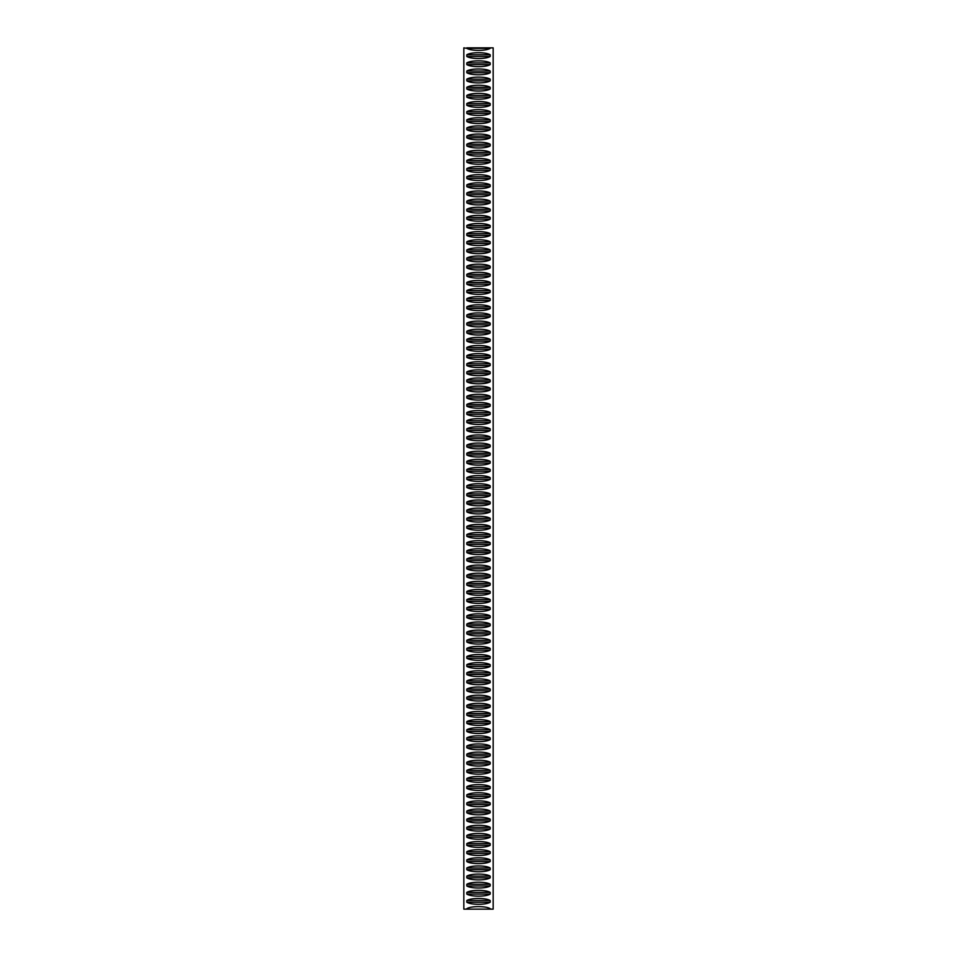 <?xml version="1.0" encoding="UTF-8"?>
<svg xmlns="http://www.w3.org/2000/svg" width="957" height="957" viewBox="0 0 957 957"><rect width="100%" height="100%" fill="white"/><g stroke="black" fill="none" stroke-linecap="round" stroke-linejoin="round"><path stroke-width="0.72" stroke-dasharray="4.79 3.59" d="M463.834 909.15L493.166 909.15M463.834 47.85L493.166 47.85"/><path stroke-width="1.44" d="M490.199 902.236C485.977 904.975 471.023 904.975 466.801 902.236L466.801 900.525C471.023 897.798 485.977 897.798 490.199 900.525L490.199 902.236L466.801 902.236M490.199 885.979C485.977 888.706 471.023 888.706 466.801 885.979L466.801 884.268C471.023 881.529 485.977 881.529 490.199 884.268L490.199 885.979L466.801 885.979M490.199 869.71C485.977 872.449 471.023 872.449 466.801 869.71L466.801 867.999C471.023 865.26 485.977 865.26 490.199 867.999L490.199 869.71L466.801 869.71M490.199 853.441C485.977 856.18 471.023 856.18 466.801 853.441L466.801 851.73C471.023 849.003 485.977 849.003 490.199 851.73L490.199 853.441L466.801 853.441M490.199 837.184C485.977 839.911 471.023 839.911 466.801 837.184L466.801 835.473C471.023 832.734 485.977 832.734 490.199 835.473L490.199 837.184L466.801 837.184M490.199 820.915C485.977 823.654 471.023 823.654 466.801 820.915L466.801 819.204C471.023 816.477 485.977 816.477 490.199 819.204L490.199 820.915L466.801 820.915M490.199 804.646C485.977 807.385 471.023 807.385 466.801 804.646L466.801 802.935C471.023 800.208 485.977 800.208 490.199 802.935L490.199 804.646L466.801 804.646M490.199 788.389C485.977 791.116 471.023 791.116 466.801 788.389L466.801 786.678C471.023 783.939 485.977 783.939 490.199 786.678L490.199 788.389L466.801 788.389M490.199 772.12C485.977 774.859 471.023 774.859 466.801 772.12L466.801 770.409C471.023 767.681 485.977 767.681 490.199 770.409L490.199 772.12L466.801 772.12M490.199 755.851C485.977 758.59 471.023 758.59 466.801 755.851L466.801 754.14C471.023 751.412 485.977 751.412 490.199 754.14L490.199 755.851L466.801 755.851M490.199 739.594C485.977 742.321 471.023 742.321 466.801 739.594L466.801 737.883C471.023 735.143 485.977 735.143 490.199 737.883L490.199 739.594L466.801 739.594M490.199 723.325C485.977 726.064 471.023 726.064 466.801 723.325L466.801 721.614C471.023 718.886 485.977 718.886 490.199 721.614L490.199 723.325L466.801 723.325M490.199 707.067C485.977 709.795 471.023 709.795 466.801 707.067L466.801 705.357C471.023 702.617 485.977 702.617 490.199 705.357L490.199 707.067L466.801 707.067M490.199 690.798C485.977 693.526 471.023 693.526 466.801 690.798L466.801 689.088C471.023 686.348 485.977 686.348 490.199 689.088L490.199 690.798L466.801 690.798M490.199 674.529C485.977 677.269 471.023 677.269 466.801 674.529L466.801 672.819C471.023 670.091 485.977 670.091 490.199 672.819L490.199 674.529L466.801 674.529M490.199 658.272C485.977 661 471.023 661 466.801 658.272L466.801 656.562C471.023 653.822 485.977 653.822 490.199 656.562L490.199 658.272L466.801 658.272M490.199 642.003C485.977 644.743 471.023 644.743 466.801 642.003L466.801 640.293C471.023 637.553 485.977 637.553 490.199 640.293L490.199 642.003L466.801 642.003M490.199 625.734C485.977 628.474 471.023 628.474 466.801 625.734L466.801 624.024C471.023 621.296 485.977 621.296 490.199 624.024L490.199 625.734L466.801 625.734M490.199 609.477C485.977 612.205 471.023 612.205 466.801 609.477L466.801 607.767C471.023 605.027 485.977 605.027 490.199 607.767L490.199 609.477L466.801 609.477M490.199 593.208C485.977 595.948 471.023 595.948 466.801 593.208L466.801 591.498C471.023 588.758 485.977 588.758 490.199 591.498L490.199 593.208L466.801 593.208M490.199 576.939C485.977 579.679 471.023 579.679 466.801 576.939L466.801 575.229C471.023 572.501 485.977 572.501 490.199 575.229L490.199 576.939L466.801 576.939M490.199 560.682C485.977 563.41 471.023 563.41 466.801 560.682L466.801 558.972C471.023 556.232 485.977 556.232 490.199 558.972L490.199 560.682L466.801 560.682M490.199 544.413C485.977 547.153 471.023 547.153 466.801 544.413L466.801 542.703C471.023 539.975 485.977 539.975 490.199 542.703L490.199 544.413L466.801 544.413M490.199 528.144C485.977 530.884 471.023 530.884 466.801 528.144L466.801 526.434C471.023 523.706 485.977 523.706 490.199 526.434L490.199 528.144L466.801 528.144M490.199 511.887C485.977 514.615 471.023 514.615 466.801 511.887L466.801 510.177C471.023 507.437 485.977 507.437 490.199 510.177L490.199 511.887L466.801 511.887M490.199 495.618C485.977 498.358 471.023 498.358 466.801 495.618L466.801 493.908C471.023 491.18 485.977 491.18 490.199 493.908L490.199 495.618L466.801 495.618M490.199 479.361C485.977 482.089 471.023 482.089 466.801 479.361L466.801 477.639C471.023 474.911 485.977 474.911 490.199 477.639L490.199 479.361L466.801 479.361M490.199 463.092C485.977 465.82 471.023 465.82 466.801 463.092L466.801 461.382C471.023 458.642 485.977 458.642 490.199 461.382L490.199 463.092L466.801 463.092M490.199 446.823C485.977 449.563 471.023 449.563 466.801 446.823L466.801 445.113C471.023 442.385 485.977 442.385 490.199 445.113L490.199 446.823L466.801 446.823M490.199 430.566C485.977 433.294 471.023 433.294 466.801 430.566L466.801 428.856C471.023 426.116 485.977 426.116 490.199 428.856L490.199 430.566L466.801 430.566M490.199 414.297C485.977 417.025 471.023 417.025 466.801 414.297L466.801 412.587C471.023 409.847 485.977 409.847 490.199 412.587L490.199 414.297L466.801 414.297M490.199 398.028C485.977 400.768 471.023 400.768 466.801 398.028L466.801 396.318C471.023 393.59 485.977 393.59 490.199 396.318L490.199 398.028L466.801 398.028M490.199 381.771C485.977 384.499 471.023 384.499 466.801 381.771L466.801 380.061C471.023 377.321 485.977 377.321 490.199 380.061L490.199 381.771L466.801 381.771M490.199 365.502C485.977 368.242 471.023 368.242 466.801 365.502L466.801 363.792C471.023 361.052 485.977 361.052 490.199 363.792L490.199 365.502L466.801 365.502M490.199 349.233C485.977 351.973 471.023 351.973 466.801 349.233L466.801 347.523C471.023 344.795 485.977 344.795 490.199 347.523L490.199 349.233L466.801 349.233M490.199 332.976C485.977 335.704 471.023 335.704 466.801 332.976L466.801 331.266C471.023 328.526 485.977 328.526 490.199 331.266L490.199 332.976L466.801 332.976M490.199 316.707C485.977 319.447 471.023 319.447 466.801 316.707L466.801 314.997C471.023 312.257 485.977 312.257 490.199 314.997L490.199 316.707L466.801 316.707M490.199 300.438C485.977 303.178 471.023 303.178 466.801 300.438L466.801 298.728C471.023 296 485.977 296 490.199 298.728L490.199 300.438L466.801 300.438M490.199 284.181C485.977 286.909 471.023 286.909 466.801 284.181L466.801 282.471C471.023 279.731 485.977 279.731 490.199 282.471L490.199 284.181L466.801 284.181M490.199 267.912C485.977 270.652 471.023 270.652 466.801 267.912L466.801 266.202C471.023 263.474 485.977 263.474 490.199 266.202L490.199 267.912L466.801 267.912M490.199 251.643C485.977 254.383 471.023 254.383 466.801 251.643L466.801 249.933C471.023 247.205 485.977 247.205 490.199 249.933L490.199 251.643L466.801 251.643M490.199 235.386C485.977 238.114 471.023 238.114 466.801 235.386L466.801 233.675C471.023 230.936 485.977 230.936 490.199 233.675L490.199 235.386L466.801 235.386M490.199 219.117C485.977 221.857 471.023 221.857 466.801 219.117L466.801 217.406C471.023 214.679 485.977 214.679 490.199 217.406L490.199 219.117L466.801 219.117M490.199 202.86C485.977 205.588 471.023 205.588 466.801 202.86L466.801 201.149C471.023 198.41 485.977 198.41 490.199 201.149L490.199 202.86L466.801 202.86M490.199 186.591C485.977 189.319 471.023 189.319 466.801 186.591L466.801 184.88C471.023 182.141 485.977 182.141 490.199 184.88L490.199 186.591L466.801 186.591M490.199 170.322C485.977 173.061 471.023 173.061 466.801 170.322L466.801 168.611C471.023 165.884 485.977 165.884 490.199 168.611L490.199 170.322L466.801 170.322M490.199 154.065C485.977 156.792 471.023 156.792 466.801 154.065L466.801 152.354C471.023 149.615 485.977 149.615 490.199 152.354L490.199 154.065L466.801 154.065M490.199 137.796C485.977 140.523 471.023 140.523 466.801 137.796L466.801 136.085C471.023 133.346 485.977 133.346 490.199 136.085L490.199 137.796L466.801 137.796M490.199 121.527C485.977 124.266 471.023 124.266 466.801 121.527L466.801 119.816C471.023 117.089 485.977 117.089 490.199 119.816L490.199 121.527L466.801 121.527M490.199 105.27C485.977 107.997 471.023 107.997 466.801 105.27L466.801 103.559C471.023 100.82 485.977 100.82 490.199 103.559L490.199 105.27L466.801 105.27M490.199 89.001C485.977 91.74 471.023 91.74 466.801 89.001L466.801 87.29C471.023 84.551 485.977 84.551 490.199 87.29L490.199 89.001L466.801 89.001M490.199 72.732C485.977 75.471 471.023 75.471 466.801 72.732L466.801 71.021C471.023 68.294 485.977 68.294 490.199 71.021L490.199 72.732L466.801 72.732M490.199 56.475C485.977 59.202 471.023 59.202 466.801 56.475L466.801 54.764C471.023 52.025 485.977 52.025 490.199 54.764L490.199 56.475L466.801 56.475M490.199 64.609C485.977 67.337 471.023 67.337 466.801 64.609L466.801 62.899C471.023 60.159 485.977 60.159 490.199 62.899L490.199 64.609L466.801 64.609M490.199 80.867C485.977 83.606 471.023 83.606 466.801 80.867L466.801 79.156C471.023 76.428 485.977 76.428 490.199 79.156L490.199 80.867L466.801 80.867M490.199 97.136C485.977 99.863 471.023 99.863 466.801 97.136L466.801 95.425C471.023 92.685 485.977 92.685 490.199 95.425L490.199 97.136L466.801 97.136M490.199 113.393C485.977 116.132 471.023 116.132 466.801 113.393L466.801 111.682C471.023 108.954 485.977 108.954 490.199 111.682L490.199 113.393L466.801 113.393M490.199 129.662C485.977 132.401 471.023 132.401 466.801 129.662L466.801 127.951C471.023 125.223 485.977 125.223 490.199 127.951L490.199 129.662L466.801 129.662M490.199 145.931C485.977 148.658 471.023 148.658 466.801 145.931L466.801 144.22C471.023 141.48 485.977 141.48 490.199 144.22L490.199 145.931L466.801 145.931M490.199 162.188C485.977 164.927 471.023 164.927 466.801 162.188L466.801 160.477C471.023 157.749 485.977 157.749 490.199 160.477L490.199 162.188L466.801 162.188M490.199 178.457C485.977 181.196 471.023 181.196 466.801 178.457L466.801 176.746C471.023 174.007 485.977 174.007 490.199 176.746L490.199 178.457L466.801 178.457M490.199 194.726C485.977 197.453 471.023 197.453 466.801 194.726L466.801 193.015C471.023 190.276 485.977 190.276 490.199 193.015L490.199 194.726L466.801 194.726M490.199 210.983C485.977 213.722 471.023 213.722 466.801 210.983L466.801 209.272C471.023 206.545 485.977 206.545 490.199 209.272L490.199 210.983L466.801 210.983M490.199 227.252C485.977 229.991 471.023 229.991 466.801 227.252L466.801 225.541C471.023 222.802 485.977 222.802 490.199 225.541L490.199 227.252L466.801 227.252M490.199 243.521C485.977 246.248 471.023 246.248 466.801 243.521L466.801 241.81C471.023 239.071 485.977 239.071 490.199 241.81L490.199 243.521L466.801 243.521M490.199 259.778C485.977 262.517 471.023 262.517 466.801 259.778L466.801 258.067C471.023 255.34 485.977 255.34 490.199 258.067L490.199 259.778L466.801 259.778M490.199 276.047C485.977 278.774 471.023 278.774 466.801 276.047L466.801 274.336C471.023 271.597 485.977 271.597 490.199 274.336L490.199 276.047L466.801 276.047M490.199 292.316C485.977 295.043 471.023 295.043 466.801 292.316L466.801 290.605C471.023 287.866 485.977 287.866 490.199 290.605L490.199 292.316L466.801 292.316M490.199 308.573C485.977 311.312 471.023 311.312 466.801 308.573L466.801 306.862C471.023 304.135 485.977 304.135 490.199 306.862L490.199 308.573L466.801 308.573M490.199 324.842C485.977 327.569 471.023 327.569 466.801 324.842L466.801 323.131C471.023 320.392 485.977 320.392 490.199 323.131L490.199 324.842L466.801 324.842M490.199 341.111C485.977 343.838 471.023 343.838 466.801 341.111L466.801 339.388C471.023 336.661 485.977 336.661 490.199 339.388L490.199 341.111L466.801 341.111M490.199 357.368C485.977 360.107 471.023 360.107 466.801 357.368L466.801 355.657C471.023 352.93 485.977 352.93 490.199 355.657L490.199 357.368L466.801 357.368M490.199 373.637C485.977 376.364 471.023 376.364 466.801 373.637L466.801 371.926C471.023 369.187 485.977 369.187 490.199 371.926L490.199 373.637L466.801 373.637M490.199 389.894C485.977 392.633 471.023 392.633 466.801 389.894L466.801 388.183C471.023 385.456 485.977 385.456 490.199 388.183L490.199 389.894L466.801 389.894M490.199 406.163C485.977 408.902 471.023 408.902 466.801 406.163L466.801 404.452C471.023 401.725 485.977 401.725 490.199 404.452L490.199 406.163L466.801 406.163M490.199 422.432C485.977 425.159 471.023 425.159 466.801 422.432L466.801 420.721C471.023 417.982 485.977 417.982 490.199 420.721L490.199 422.432L466.801 422.432M490.199 438.689C485.977 441.428 471.023 441.428 466.801 438.689L466.801 436.978C471.023 434.251 485.977 434.251 490.199 436.978L490.199 438.689L466.801 438.689M490.199 454.958C485.977 457.697 471.023 457.697 466.801 454.958L466.801 453.247C471.023 450.508 485.977 450.508 490.199 453.247L490.199 454.958L466.801 454.958M490.199 471.227C485.977 473.954 471.023 473.954 466.801 471.227L466.801 469.516C471.023 466.777 485.977 466.777 490.199 469.516L490.199 471.227L466.801 471.227M490.199 487.484C485.977 490.223 471.023 490.223 466.801 487.484L466.801 485.773C471.023 483.046 485.977 483.046 490.199 485.773L490.199 487.484L466.801 487.484M490.199 503.753C485.977 506.492 471.023 506.492 466.801 503.753L466.801 502.042C471.023 499.303 485.977 499.303 490.199 502.042L490.199 503.753L466.801 503.753M490.199 520.022C485.977 522.749 471.023 522.749 466.801 520.022L466.801 518.311C471.023 515.572 485.977 515.572 490.199 518.311L490.199 520.022L466.801 520.022M490.199 536.279C485.977 539.018 471.023 539.018 466.801 536.279L466.801 534.568C471.023 531.841 485.977 531.841 490.199 534.568L490.199 536.279L466.801 536.279M490.199 552.548C485.977 555.275 471.023 555.275 466.801 552.548L466.801 550.837C471.023 548.098 485.977 548.098 490.199 550.837L490.199 552.548L466.801 552.548M490.199 568.817C485.977 571.544 471.023 571.544 466.801 568.817L466.801 567.106C471.023 564.367 485.977 564.367 490.199 567.106L490.199 568.817L466.801 568.817M490.199 585.074C485.977 587.813 471.023 587.813 466.801 585.074L466.801 583.363C471.023 580.636 485.977 580.636 490.199 583.363L490.199 585.074L466.801 585.074M490.199 601.343C485.977 604.07 471.023 604.07 466.801 601.343L466.801 599.632C471.023 596.893 485.977 596.893 490.199 599.632L490.199 601.343L466.801 601.343M490.199 617.612C485.977 620.339 471.023 620.339 466.801 617.612L466.801 615.889C471.023 613.162 485.977 613.162 490.199 615.889L490.199 617.612L466.801 617.612M490.199 633.869C485.977 636.608 471.023 636.608 466.801 633.869L466.801 632.158C471.023 629.431 485.977 629.431 490.199 632.158L490.199 633.869L466.801 633.869M490.199 650.138C485.977 652.865 471.023 652.865 466.801 650.138L466.801 648.427C471.023 645.688 485.977 645.688 490.199 648.427L490.199 650.138L466.801 650.138M490.199 666.395C485.977 669.134 471.023 669.134 466.801 666.395L466.801 664.684C471.023 661.957 485.977 661.957 490.199 664.684L490.199 666.395L466.801 666.395M490.199 682.664C485.977 685.403 471.023 685.403 466.801 682.664L466.801 680.953C471.023 678.226 485.977 678.226 490.199 680.953L490.199 682.664L466.801 682.664M490.199 698.933C485.977 701.66 471.023 701.66 466.801 698.933L466.801 697.222C471.023 694.483 485.977 694.483 490.199 697.222L490.199 698.933L466.801 698.933M490.199 715.19C485.977 717.929 471.023 717.929 466.801 715.19L466.801 713.479C471.023 710.752 485.977 710.752 490.199 713.479L490.199 715.19L466.801 715.19M490.199 731.459C485.977 734.198 471.023 734.198 466.801 731.459L466.801 729.748C471.023 727.009 485.977 727.009 490.199 729.748L490.199 731.459L466.801 731.459M490.199 747.728C485.977 750.455 471.023 750.455 466.801 747.728L466.801 746.017C471.023 743.278 485.977 743.278 490.199 746.017L490.199 747.728L466.801 747.728M490.199 763.985C485.977 766.724 471.023 766.724 466.801 763.985L466.801 762.274C471.023 759.547 485.977 759.547 490.199 762.274L490.199 763.985L466.801 763.985M490.199 780.254C485.977 782.993 471.023 782.993 466.801 780.254L466.801 778.543C471.023 775.804 485.977 775.804 490.199 778.543L490.199 780.254L466.801 780.254M490.199 796.523C485.977 799.251 471.023 799.251 466.801 796.523L466.801 794.812C471.023 792.073 485.977 792.073 490.199 794.812L490.199 796.523L466.801 796.523M490.199 812.78C485.977 815.52 471.023 815.52 466.801 812.78L466.801 811.069C471.023 808.342 485.977 808.342 490.199 811.069L490.199 812.78L466.801 812.78M490.199 829.049C485.977 831.777 471.023 831.777 466.801 829.049L466.801 827.338C471.023 824.599 485.977 824.599 490.199 827.338L490.199 829.049L466.801 829.049M490.199 845.318C485.977 848.046 471.023 848.046 466.801 845.318L466.801 843.607C471.023 840.868 485.977 840.868 490.199 843.607L490.199 845.318L466.801 845.318M490.199 861.575C485.977 864.315 471.023 864.315 466.801 861.575L466.801 859.865C471.023 857.137 485.977 857.137 490.199 859.865L490.199 861.575L466.801 861.575M490.199 877.844C485.977 880.572 471.023 880.572 466.801 877.844L466.801 876.134C471.023 873.394 485.977 873.394 490.199 876.134L490.199 877.844L466.801 877.844M490.199 894.101C485.977 896.841 471.023 896.841 466.801 894.101L466.801 892.391C471.023 889.663 485.977 889.663 490.199 892.391L490.199 894.101L466.801 894.101M466.801 47.85L493.166 47.85L493.166 909.15L463.834 909.15L463.834 47.85L466.801 48.34C471.023 51.068 485.977 51.068 490.199 48.34L466.801 48.34M466.801 908.66C471.023 905.932 485.977 905.932 490.199 908.66M466.801 909.15L490.199 909.15M490.199 54.764L466.801 54.764M490.199 62.899L466.801 62.899M490.199 71.021L466.801 71.021M490.199 79.156L466.801 79.156M490.199 87.29L466.801 87.29M490.199 95.425L466.801 95.425M490.199 103.559L466.801 103.559M490.199 111.682L466.801 111.682M490.199 119.816L466.801 119.816M490.199 127.951L466.801 127.951M490.199 136.085L466.801 136.085M490.199 144.22L466.801 144.22M490.199 152.354L466.801 152.354M490.199 160.477L466.801 160.477M490.199 168.611L466.801 168.611M490.199 176.746L466.801 176.746M490.199 184.88L466.801 184.88M490.199 193.015L466.801 193.015M490.199 201.149L466.801 201.149M490.199 209.272L466.801 209.272M490.199 217.406L466.801 217.406M490.199 225.541L466.801 225.541M490.199 233.675L466.801 233.675M490.199 241.81L466.801 241.81M490.199 249.933L466.801 249.933M490.199 258.067L466.801 258.067M490.199 266.202L466.801 266.202M490.199 274.336L466.801 274.336M490.199 282.471L466.801 282.471M490.199 290.605L466.801 290.605M490.199 298.728L466.801 298.728M490.199 306.862L466.801 306.862M490.199 314.997L466.801 314.997M490.199 323.131L466.801 323.131M490.199 331.266L466.801 331.266M490.199 339.388L466.801 339.388M490.199 347.523L466.801 347.523M490.199 355.657L466.801 355.657M490.199 363.792L466.801 363.792M490.199 371.926L466.801 371.926M490.199 380.061L466.801 380.061M490.199 388.183L466.801 388.183M490.199 396.318L466.801 396.318M490.199 404.452L466.801 404.452M490.199 412.587L466.801 412.587M490.199 420.721L466.801 420.721M490.199 428.856L466.801 428.856M490.199 436.978L466.801 436.978M490.199 445.113L466.801 445.113M490.199 453.247L466.801 453.247M490.199 461.382L466.801 461.382M490.199 469.516L466.801 469.516M490.199 477.639L466.801 477.639M490.199 485.773L466.801 485.773M490.199 493.908L466.801 493.908M490.199 502.042L466.801 502.042M490.199 510.177L466.801 510.177M490.199 518.311L466.801 518.311M490.199 526.434L466.801 526.434M490.199 534.568L466.801 534.568M490.199 542.703L466.801 542.703M490.199 550.837L466.801 550.837M490.199 558.972L466.801 558.972M490.199 567.106L466.801 567.106M490.199 575.229L466.801 575.229M490.199 583.363L466.801 583.363M490.199 591.498L466.801 591.498M490.199 599.632L466.801 599.632M490.199 607.767L466.801 607.767M490.199 615.889L466.801 615.889M490.199 624.024L466.801 624.024M490.199 632.158L466.801 632.158M490.199 640.293L466.801 640.293M490.199 648.427L466.801 648.427M490.199 656.562L466.801 656.562M490.199 664.684L466.801 664.684M490.199 672.819L466.801 672.819M490.199 680.953L466.801 680.953M490.199 689.088L466.801 689.088M490.199 697.222L466.801 697.222M490.199 705.357L466.801 705.357M490.199 713.479L466.801 713.479M490.199 721.614L466.801 721.614M490.199 729.748L466.801 729.748M490.199 737.883L466.801 737.883M490.199 746.017L466.801 746.017M490.199 754.14L466.801 754.14M490.199 762.274L466.801 762.274M490.199 770.409L466.801 770.409M490.199 778.543L466.801 778.543M490.199 786.678L466.801 786.678M490.199 794.812L466.801 794.812M490.199 802.935L466.801 802.935M490.199 811.069L466.801 811.069M490.199 819.204L466.801 819.204M490.199 827.338L466.801 827.338M490.199 835.473L466.801 835.473M490.199 843.607L466.801 843.607M490.199 851.73L466.801 851.73M490.199 859.865L466.801 859.865M490.199 867.999L466.801 867.999M490.199 876.134L466.801 876.134M490.199 884.268L466.801 884.268M490.199 892.391L466.801 892.391M490.199 900.525L466.801 900.525"/></g></svg>
